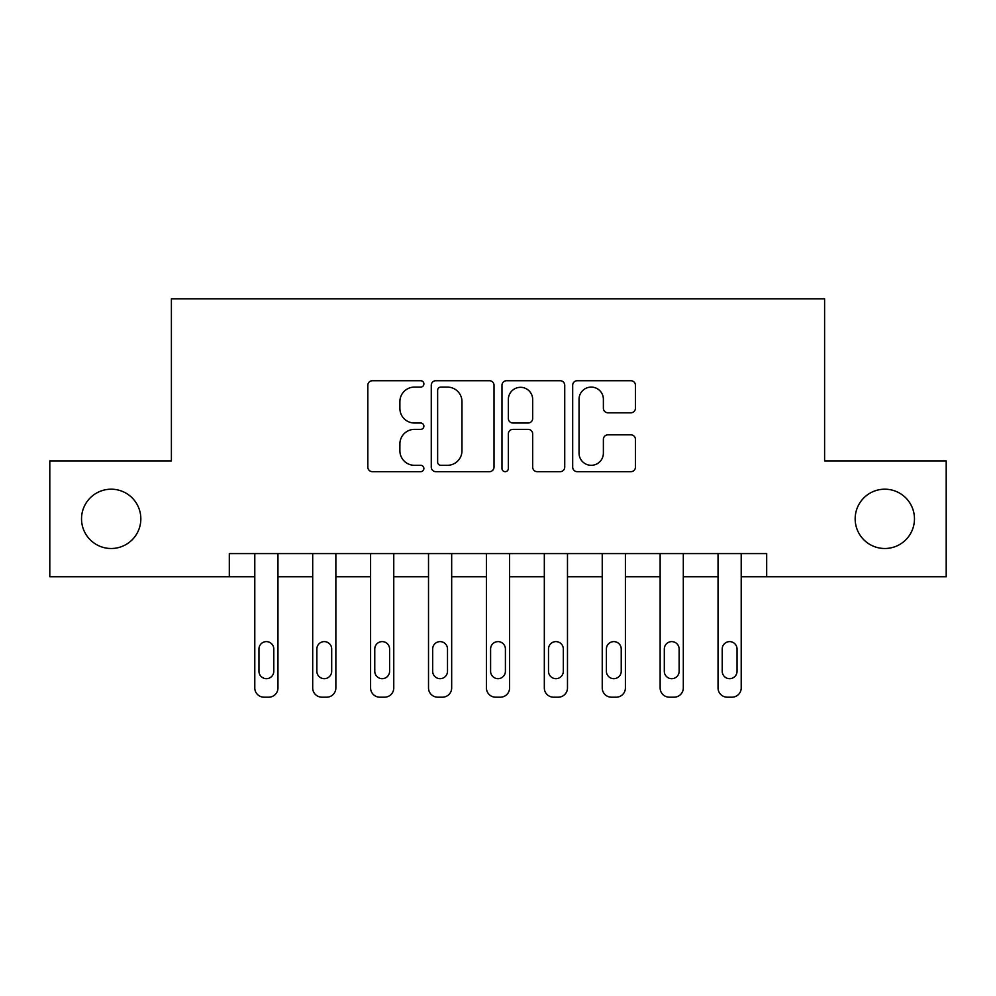 <?xml version="1.0" encoding="UTF-8"?>
<svg xmlns="http://www.w3.org/2000/svg" width="996" height="996" viewBox="0 0 996 996"><rect width="100%" height="100%" fill="white"/><g stroke="black" fill="none" stroke-linecap="round" stroke-linejoin="round"><path stroke-width="1.49" d="M423.885 383.908A3.187 3.187 0 0 0 420.698 380.721L372.38 380.721A4.544 4.544 0 0 0 367.835 385.265L367.835 467.124A4.544 4.544 0 0 0 372.38 471.668L420.698 471.668A3.187 3.187 0 0 0 423.885 468.481A3.187 3.187 0 0 0 420.698 465.306L414.448 465.306A14.554 14.554 0 0 1 399.894 450.752L399.894 443.93A14.554 14.554 0 0 1 414.448 429.376L420.698 429.376A3.187 3.187 0 0 0 423.885 426.201A3.187 3.187 0 0 0 420.698 423.014L414.448 423.014A14.554 14.554 0 0 1 399.894 408.46L399.894 401.637A14.554 14.554 0 0 1 414.448 387.095L420.698 387.095A3.187 3.187 0 0 0 423.885 383.908M855.166 518.841A29.643 29.643 0 0 0 884.822 548.497A29.643 29.643 0 0 0 914.465 518.841A29.643 29.643 0 0 0 884.822 489.198A29.643 29.643 0 0 0 855.166 518.841M81.535 518.841A29.643 29.643 0 0 0 111.178 548.497A29.643 29.643 0 0 0 140.834 518.841A29.643 29.643 0 0 0 111.178 489.198A29.643 29.643 0 0 0 81.535 518.841M630.891 412.78A4.544 4.544 0 0 0 635.436 408.236L635.436 385.265A4.544 4.544 0 0 0 630.891 380.721L577.232 380.721A4.544 4.544 0 0 0 572.688 385.265L572.688 467.124A4.544 4.544 0 0 0 577.232 471.668L630.891 471.668A4.544 4.544 0 0 0 635.436 467.124L635.436 439.385A4.544 4.544 0 0 0 630.891 434.841L607.934 434.841A4.544 4.544 0 0 0 603.377 439.385L603.377 453.143A12.164 12.164 0 0 1 591.213 465.306A12.164 12.164 0 0 1 579.05 453.143L579.05 399.259A12.164 12.164 0 0 1 591.213 387.095A12.164 12.164 0 0 1 603.377 399.259L603.377 408.236A4.544 4.544 0 0 0 607.934 412.78L630.891 412.78M229.317 576.759L49.8 576.759L49.8 460.936L171.399 460.936L171.399 298.8L824.601 298.8L824.601 460.936L946.2 460.936L946.2 576.759L766.683 576.759L766.683 553.589L229.317 553.589L229.317 576.759L254.789 576.759L254.789 687.937A9.263 9.263 0 0 0 264.052 697.2L268.683 697.2A9.263 9.263 0 0 0 277.959 687.937L277.959 576.759L312.694 576.759L312.694 687.937A9.263 9.263 0 0 0 321.957 697.2L326.601 697.2A9.263 9.263 0 0 0 335.864 687.937L335.864 576.759L370.599 576.759L370.599 687.937A9.263 9.263 0 0 0 379.874 697.2L384.506 697.2A9.263 9.263 0 0 0 393.769 687.937L393.769 576.759L428.517 576.759L428.517 687.937A9.263 9.263 0 0 0 437.779 697.2L442.411 697.2A9.263 9.263 0 0 0 451.674 687.937L451.674 576.759L486.422 576.759L486.422 687.937A9.263 9.263 0 0 0 495.684 697.2L500.316 697.2A9.263 9.263 0 0 0 509.579 687.937L509.579 576.759L544.326 576.759L544.326 687.937A9.263 9.263 0 0 0 553.589 697.2L558.221 697.2A9.263 9.263 0 0 0 567.483 687.937L567.483 576.759L602.231 576.759L602.231 687.937A9.263 9.263 0 0 0 611.494 697.2L616.126 697.2A9.263 9.263 0 0 0 625.401 687.937L625.401 576.759L660.136 576.759L660.136 687.937A9.263 9.263 0 0 0 669.399 697.2L674.043 697.2A9.263 9.263 0 0 0 683.306 687.937L683.306 576.759L718.041 576.759L718.041 687.937A9.263 9.263 0 0 0 727.317 697.2L731.948 697.2A9.263 9.263 0 0 0 741.211 687.937L741.211 576.759L766.683 576.759M494.016 385.265A4.544 4.544 0 0 0 489.472 380.721L435.812 380.721A4.544 4.544 0 0 0 431.268 385.265L431.268 467.124A4.544 4.544 0 0 0 435.812 471.668L489.472 471.668A4.544 4.544 0 0 0 494.016 467.124L494.016 385.265M506.528 380.721L560.188 380.721A4.544 4.544 0 0 1 564.732 385.265L564.732 467.124A4.544 4.544 0 0 1 560.188 471.668L537.218 471.668A4.544 4.544 0 0 1 532.673 467.124L532.673 433.92A4.544 4.544 0 0 0 528.129 429.376L512.89 429.376A4.544 4.544 0 0 0 508.346 433.92L508.346 468.481A3.187 3.187 0 0 1 505.159 471.668A3.187 3.187 0 0 1 501.984 468.481L501.984 385.265A4.544 4.544 0 0 1 506.528 380.721M440.817 387.095A3.187 3.187 0 0 0 437.642 390.27L437.642 462.119A3.187 3.187 0 0 0 440.817 465.306L447.416 465.306A14.554 14.554 0 0 0 461.97 450.752L461.97 401.637A14.554 14.554 0 0 0 447.416 387.095L440.817 387.095M532.673 399.483A12.164 12.164 0 0 0 520.51 387.32A12.164 12.164 0 0 0 508.346 399.483L508.346 418.469A4.544 4.544 0 0 0 512.89 423.014L528.129 423.014A4.544 4.544 0 0 0 532.673 418.469L532.673 399.483M277.959 553.589L277.959 687.937M254.789 553.589L254.789 687.937M273.788 671.254A7.408 7.408 0 0 1 266.368 678.674A7.408 7.408 0 0 1 258.96 671.254L258.96 649.019A7.408 7.408 0 0 1 266.368 641.611A7.408 7.408 0 0 1 273.788 649.019L273.788 671.254M264.052 697.2L268.683 697.2M335.864 553.589L335.864 687.937M312.694 553.589L312.694 687.937M331.693 671.254A7.408 7.408 0 0 1 324.285 678.674A7.408 7.408 0 0 1 316.865 671.254L316.865 649.019A7.408 7.408 0 0 1 324.285 641.611A7.408 7.408 0 0 1 331.693 649.019L331.693 671.254M321.957 697.2L326.601 697.2M393.769 553.589L393.769 687.937M370.599 553.589L370.599 687.937M389.598 671.254A7.408 7.408 0 0 1 382.19 678.674A7.408 7.408 0 0 1 374.77 671.254L374.77 649.019A7.408 7.408 0 0 1 382.19 641.611A7.408 7.408 0 0 1 389.598 649.019L389.598 671.254M379.874 697.2L384.506 697.2M451.674 553.589L451.674 687.937M428.517 553.589L428.517 687.937M447.503 671.254A7.408 7.408 0 0 1 440.095 678.674A7.408 7.408 0 0 1 432.675 671.254L432.675 649.019A7.408 7.408 0 0 1 440.095 641.611A7.408 7.408 0 0 1 447.503 649.019L447.503 671.254M437.779 697.2L442.411 697.2M509.579 553.589L509.579 687.937M486.422 553.589L486.422 687.937M505.408 671.254A7.408 7.408 0 0 1 498 678.674A7.408 7.408 0 0 1 490.592 671.254L490.592 649.019A7.408 7.408 0 0 1 498 641.611A7.408 7.408 0 0 1 505.408 649.019L505.408 671.254M495.684 697.2L500.316 697.2M567.483 553.589L567.483 687.937M544.326 553.589L544.326 687.937M563.325 671.254A7.408 7.408 0 0 1 555.905 678.674A7.408 7.408 0 0 1 548.497 671.254L548.497 649.019A7.408 7.408 0 0 1 555.905 641.611A7.408 7.408 0 0 1 563.325 649.019L563.325 671.254M553.589 697.2L558.221 697.2M625.401 553.589L625.401 687.937M602.231 553.589L602.231 687.937M621.23 671.254A7.408 7.408 0 0 1 613.81 678.674A7.408 7.408 0 0 1 606.402 671.254L606.402 649.019A7.408 7.408 0 0 1 613.81 641.611A7.408 7.408 0 0 1 621.23 649.019L621.23 671.254M611.494 697.2L616.126 697.2M683.306 553.589L683.306 687.937M660.136 553.589L660.136 687.937M679.135 671.254A7.408 7.408 0 0 1 671.715 678.674A7.408 7.408 0 0 1 664.307 671.254L664.307 649.019A7.408 7.408 0 0 1 671.715 641.611A7.408 7.408 0 0 1 679.135 649.019L679.135 671.254M669.399 697.2L674.043 697.2M741.211 553.589L741.211 687.937M718.041 553.589L718.041 687.937M737.04 671.254A7.408 7.408 0 0 1 729.632 678.674A7.408 7.408 0 0 1 722.212 671.254L722.212 649.019A7.408 7.408 0 0 1 729.632 641.611A7.408 7.408 0 0 1 737.04 649.019L737.04 671.254M727.317 697.2L731.948 697.2"/></g></svg>
